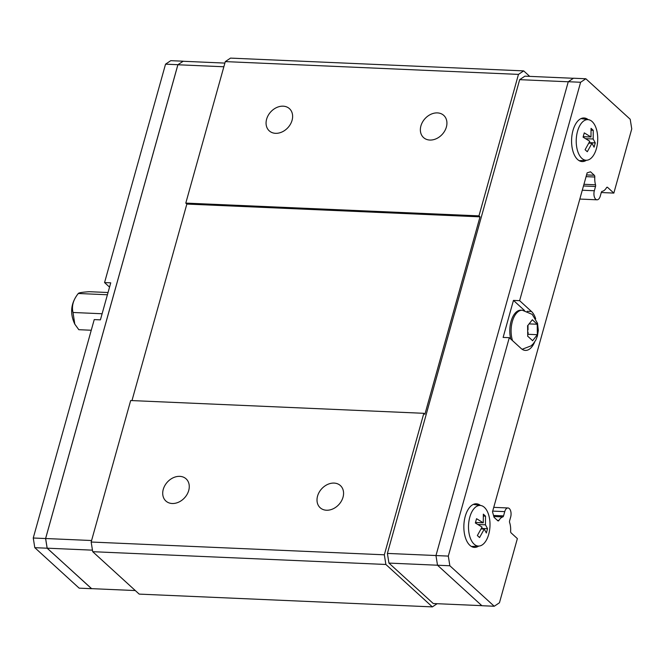 <?xml version="1.0" encoding="UTF-8"?>
<svg xmlns="http://www.w3.org/2000/svg" width="665" height="665" viewBox="0 0 665 665"><rect width="100%" height="100%" fill="white"/><g stroke="black" fill="none" stroke-linecap="round" stroke-linejoin="round"><path stroke-width="1" d="M283.132 106.176A15.004 11.654 132.4 0 1 289.458 108.669A15.004 11.654 132.4 0 1 290.472 124.139A15.004 11.654 132.4 0 1 275.559 133.324A15.004 11.654 132.4 0 1 269.234 130.83A15.004 11.654 132.4 0 1 268.219 115.361A15.004 11.654 132.4 0 1 283.132 106.176M437.437 112.9A15.004 11.654 132.4 0 1 443.755 115.394A15.004 11.654 132.4 0 1 444.777 130.864A15.004 11.654 132.4 0 1 429.856 140.049A15.004 11.654 132.4 0 1 423.53 137.555A15.004 11.654 132.4 0 1 422.516 122.086A15.004 11.654 132.4 0 1 437.437 112.9M179.774 476.356A15.004 11.654 132.4 0 1 186.1 478.85A15.004 11.654 132.4 0 1 187.114 494.319A15.004 11.654 132.4 0 1 172.202 503.505A15.004 11.654 132.4 0 1 165.876 501.011A15.004 11.654 132.4 0 1 164.862 485.55A15.004 11.654 132.4 0 1 179.774 476.356M334.079 483.089A15.004 11.654 132.4 0 1 340.397 485.575A15.004 11.654 132.4 0 1 341.419 501.044A15.004 11.654 132.4 0 1 326.498 510.23A15.004 11.654 132.4 0 1 320.173 507.744A15.004 11.654 132.4 0 1 319.158 492.275A15.004 11.654 132.4 0 1 334.079 483.089M532.64 340.704L527.761 336.249M527.736 336.374L527.594 325.667M527.536 325.867L532.382 319.724M532.349 319.799L537.229 324.246L529.44 323.905M478.692 546.073A21.82 11.513 -87.5 0 1 474.444 547.386A21.82 11.513 -87.5 0 1 469.881 545.325A21.82 11.513 -87.5 0 1 464.328 520.595A21.82 11.513 -87.5 0 1 476.339 503.787A21.82 11.513 -87.5 0 1 480.463 505.458M586.414 160.257A21.82 11.513 -87.5 0 1 582.166 161.57A21.82 11.513 -87.5 0 1 577.602 159.517A21.82 11.513 -87.5 0 1 572.05 134.787A21.82 11.513 -87.5 0 1 584.061 117.971A21.82 11.513 -87.5 0 1 588.184 119.642M581.833 158.337A20.332 10.731 -87.5 0 1 576.755 134.754A20.332 10.731 -87.5 0 1 588.442 119.683A20.332 10.731 -87.5 0 1 592.108 121.545A20.332 10.731 -87.5 0 1 597.361 144.047A20.332 10.731 -87.5 0 1 586.671 160.248A20.332 10.731 -87.5 0 1 581.833 158.337M591.983 143.274L587.286 151.728L585.084 149.725L589.788 141.271L583.08 137.156L584.269 132.884L590.986 136.99L591.06 128.337L593.255 130.34L593.18 139.002L595.258 142.909L594.069 147.189L591.983 143.274L588.808 143.141M474.112 544.153A20.332 10.731 -87.5 0 1 469.033 520.57A20.332 10.731 -87.5 0 1 480.72 505.5A20.332 10.731 -87.5 0 1 484.386 507.353A20.332 10.731 -87.5 0 1 489.639 529.855A20.332 10.731 -87.5 0 1 478.95 546.056A20.332 10.731 -87.5 0 1 474.112 544.153M484.261 529.091L479.565 537.544L477.362 535.541L482.067 527.087L475.359 522.973L476.556 518.7L483.264 522.806L483.339 514.153L485.533 516.156L485.458 524.81L487.536 528.725L486.348 532.998L484.261 529.091L481.086 528.949M493.746 507.353L507.977 507.969A6.367 3.358 92.5 0 1 510.662 517.029L509.614 520.778A1.82 0.956 -87.5 0 0 509.639 522.582A13.549 7.149 92.5 0 1 510.62 531.136A1.82 0.956 -87.5 0 0 511.119 532.898L517.37 538.6L499.457 602.764L494.236 606.256L481.892 605.715L437.512 565.225L435.966 555.558L568.267 81.72L573.488 78.229L585.832 78.761L630.204 119.259L631.75 128.927L613.837 193.091L601.268 192.526M481.36 528.451L487.536 528.725M483.264 522.806L475.525 522.474M477.861 524.486L485.458 524.81M483.347 516.065L485.533 516.156M589.082 142.643L595.258 142.909M590.986 136.99L583.247 136.657M585.582 138.669L593.18 139.002M591.069 130.249L593.255 130.34M537.212 324.121L537.353 334.828M537.378 334.703L528.093 334.296L528.06 332.168M528.027 329.906L527.968 325.459M537.411 334.628L532.565 340.771M510.753 339.025A19.551 10.316 -87.5 0 1 520.978 310.181L522.283 310.239A19.551 10.316 -87.5 0 0 512.682 320.364A19.551 10.316 -87.5 0 0 512.515 340.63M534.66 341.976A20.457 10.798 -87.5 0 1 525.4 350.413A20.457 10.798 -87.5 0 1 521.127 348.485L509.29 337.687L503.122 337.421L513.455 300.397L519.631 300.671L531.46 311.469A20.457 10.798 -87.5 0 1 535.674 318.751M513.455 300.397L524.519 310.497M519.631 300.671L580.612 82.26L585.832 78.761M568.267 81.72L580.612 82.26M435.966 555.558L448.31 556.098L509.29 337.687M494.236 606.256L449.856 565.765L448.31 556.098M507.977 507.969A6.367 3.358 92.5 0 0 504.743 511.626L503.555 515.882A1.82 0.956 -87.5 0 1 502.807 516.913A13.549 7.149 92.5 0 0 498.908 520.437A1.82 0.956 -87.5 0 1 498.21 520.936A1.82 0.956 -87.5 0 1 497.827 520.77L494.037 517.304L492.507 511.784L587.137 172.858L590.503 171.803L594.294 175.261A1.82 0.956 -87.5 0 1 594.793 177.023A13.549 7.149 92.5 0 0 595.532 184.795A1.82 0.956 -87.5 0 1 595.524 186.491L594.335 190.747A6.367 3.358 92.5 0 0 597.02 199.808A6.367 3.358 92.5 0 0 600.254 196.15L601.301 192.401A1.82 0.956 -87.5 0 1 602.116 191.362A13.549 7.149 92.5 0 0 606.505 187.713A1.82 0.956 -87.5 0 1 607.203 187.214A1.82 0.956 -87.5 0 1 607.586 187.389L613.837 193.091M481.817 605.657L433.272 603.537L388.942 563.089L449.856 565.765M388.942 563.089L387.396 553.421L435.974 555.533M387.396 553.421L519.673 79.667L568.251 81.778M519.673 79.667L524.893 76.167L573.396 78.287M224.886 63.092L183.116 61.271L177.904 64.763L45.627 538.517L47.173 548.184L91.504 588.641L135.303 590.553M183.183 61.271L177.888 64.705L45.594 538.542L47.14 548.209L91.604 588.641M91.255 330.239L78.811 329.699L74.804 324.146L73.009 312.484C71.479 306.025 73.25 299.691 78.312 293.489L78.379 293.365C70.823 302.907 69.634 313.165 74.804 324.146M102.111 313.755L73.009 312.484M107.414 294.761L78.312 293.489C78.719 292.75 82.418 292.159 89.418 291.702L108.038 292.517M109.542 287.122L104.563 282.575L110.739 282.841L100.407 319.865L94.231 319.591L33.25 538.002L34.796 547.669L79.168 588.159L91.512 588.7M183.108 61.205L170.764 60.673L165.543 64.164L104.563 282.575M45.594 538.542L33.25 538.002M177.888 64.705L165.543 64.164M47.14 548.209L34.796 547.669M223.856 66.766L177.904 64.763M91.587 540.52L45.627 538.517M92.468 550.163L47.173 548.184M131.978 400.588L186.848 204.064L480.022 216.84L424.893 414.27L423.838 413.306L130.672 400.529L91.163 542.025L92.709 551.692L139.201 594.111L432.366 606.887L437.121 603.704M186.848 204.064L185.793 203.099L478.958 215.876L480.022 216.84M529.697 76.375L523.688 70.889L230.522 58.113L225.302 61.604L185.793 203.099M523.688 70.889L518.467 74.389L478.958 215.876M518.467 74.389L225.302 61.604M423.838 413.306L384.328 554.801L91.163 542.025M384.328 554.801L385.875 564.469L92.709 551.692M385.875 564.469L432.366 606.887M531.46 311.469L527.254 311.287M492.69 511.102L504.743 511.626M493.521 515.45L503.555 515.882M493.821 516.514L502.807 516.913M497.395 520.379L498.908 520.437M586.555 174.92L594.294 175.261M586.081 176.641L594.793 177.023M583.945 184.288L595.532 184.795M583.471 185.967L595.524 186.491M582.282 190.223L594.335 190.747M606.812 187.355L607.586 187.389M522.133 349.283L531.036 345.883L533.23 343.822L535.79 340.114L537.387 336.124L538.309 330.405L537.519 323.281L532.233 314.387L522.283 310.239M588.442 119.683L581.035 118.594M480.72 505.5L473.314 504.402M478.95 546.056L471.485 546.505M586.671 160.248L579.207 160.689M579.822 199.059L597.02 199.808"/></g></svg>
